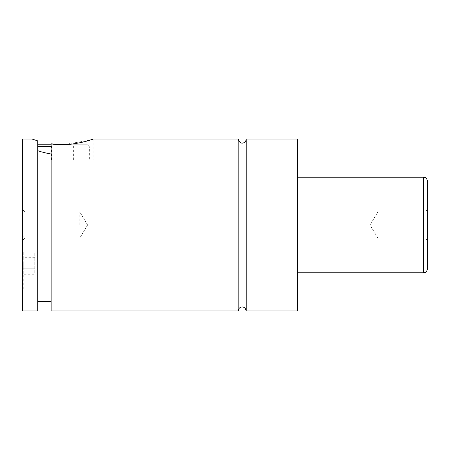 <?xml version="1.0" encoding="UTF-8"?>
<svg xmlns="http://www.w3.org/2000/svg" width="450" height="450" viewBox="0 0 450 450"><rect width="100%" height="100%" fill="white"/><g stroke="black" fill="none" stroke-linecap="round" stroke-linejoin="round"><path stroke-width="0.34" stroke-dasharray="2.25 1.69" d="M246.206 139.033L246.206 310.967M238.179 139.033L238.179 310.967M22.5 263.205L22.5 289.952L22.5 263.205M23.265 263.205L23.265 289.952L23.265 263.205M37.783 146.672L51.154 146.672M35.871 160.048L35.871 146.672L37.783 144.765L87.452 144.765L89.364 146.672L89.364 160.048L35.871 160.048L89.364 160.048M51.154 144.765L87.452 144.765M51.154 154.035L51.154 301.416L51.154 154.035C45.574 153.017 41.119 151.903 37.783 150.694L37.783 301.416L37.783 150.694M37.783 310.967L37.783 140.901L32.051 139.033L32.051 160.048L93.184 160.048L32.051 160.048M63.804 144.641L89.814 140.169M427.5 268.937L427.5 181.063M425.109 225L425.109 212.012L425.109 225M377.831 225L377.831 212.012L377.831 225M22.5 139.033L22.5 310.967M24.891 225L24.891 212.012L24.891 225M79.813 225L79.813 212.012L79.813 225M297.596 139.033L297.596 310.967M51.154 143.837L51.154 310.967M73.648 160.048L68.13 160.048L68.13 144.765L73.648 144.765L57.105 144.765L68.13 144.765L68.13 160.048L73.648 160.048L73.648 144.765M51.587 160.048L68.13 160.048L57.105 160.048L57.105 144.765L51.587 144.765L57.105 144.765L57.105 160.048L51.587 160.048L51.587 144.765M23.265 252.18L23.265 257.692L23.265 252.18L34.729 252.18L34.729 257.692L23.265 257.692L23.265 268.723L23.265 257.692L34.729 257.692L34.729 252.18M23.265 274.236L23.265 268.723L23.265 274.236L34.729 274.236L34.729 257.692L34.729 268.723L23.265 268.723L34.729 268.723L34.729 274.236M423.681 177.238L423.681 272.762M23.265 236.464L22.5 236.464M23.265 289.952L22.5 289.952M93.184 139.033L93.184 160.048M427.5 209.621L425.109 212.012L377.831 212.012L370.024 225L377.831 237.988L425.109 237.988L427.5 240.379M24.891 212.012L22.5 209.621L24.891 212.012L79.813 212.012L24.891 212.012M24.891 237.988L22.5 240.379L24.891 237.988L79.813 237.988L24.891 237.988M87.615 225L79.813 212.012L87.615 225L79.813 237.988L87.615 225"/><path stroke-width="0.67" d="M238.179 139.033L238.179 310.967L239.13 308.374L239.822 307.733C241.785 306.534 243.591 306.743 245.233 308.351L246.206 310.967L246.206 139.033C246.381 142.363 240.306 146.391 238.179 139.033L93.184 139.033L89.814 140.169M51.154 146.672L37.783 146.672M37.783 144.765L51.154 144.765M37.783 150.694C41.119 151.903 45.574 153.017 51.154 154.035M32.051 139.033L37.783 140.901L37.783 310.967L22.5 310.967L22.5 139.033L32.051 139.033M238.179 310.967L51.154 310.967L51.154 143.837C70.324 147.409 93.943 139.061 93.184 139.033C93.943 139.061 70.324 147.409 51.154 143.837L63.804 144.641M427.5 225L427.5 268.937C425.987 273.786 424.755 272.211 423.681 272.762L423.681 177.238C424.755 177.789 425.987 176.214 427.5 181.063L427.5 225M246.206 310.967L297.596 310.967L297.596 139.033L246.206 139.033M423.681 177.238L297.596 177.238M423.681 272.762L297.596 272.762M51.154 301.416L37.783 301.416"/></g></svg>

